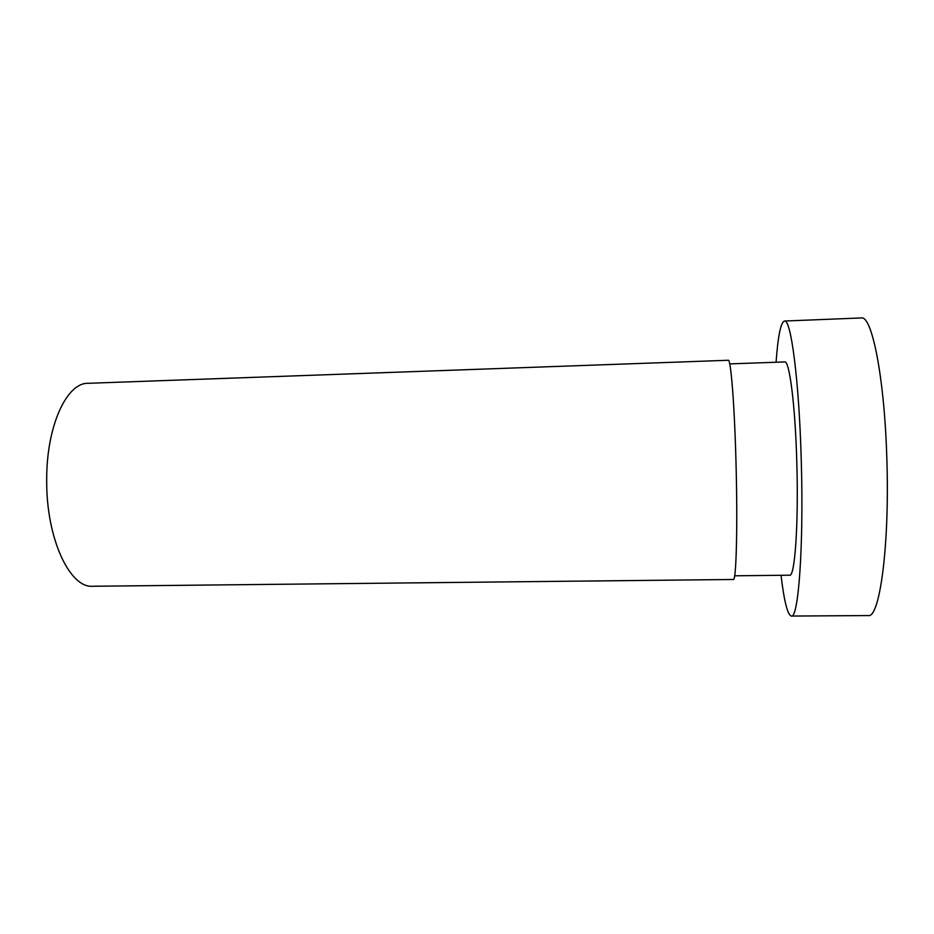 <?xml version="1.0" encoding="UTF-8"?>
<svg xmlns="http://www.w3.org/2000/svg" width="934" height="934" viewBox="0 0 934 934"><rect width="100%" height="100%" fill="white"/><g stroke="black" fill="none" stroke-linecap="round" stroke-linejoin="round"><path stroke-width="1.4" d="M776.072 362.24C777.975 336.065 780.766 322.335 784.467 321.039C790.876 318.319 799.107 380.056 801.255 460.182C803.859 546.332 798.372 619.219 791.331 616.055C787.584 614.934 784.151 601.344 781.034 575.286M784.467 321.039L861.276 317.945C871.854 315.027 884.475 377.184 886.821 458.115C889.822 545.117 879.711 618.763 868.211 615.564L791.331 616.055M729.711 363.898L784.712 361.937C789.44 360.162 795.301 405.519 796.819 462.692C798.663 524.021 794.834 577.212 789.674 575.192L734.649 575.799M736.039 463.941C737.743 527.033 736.214 581.613 733.353 579.489L92.781 586.26C69.852 588.42 46.198 538.474 46.7 480.45C46.268 426.371 66.629 382.59 88.065 383.302L728.251 360.267C730.832 358.504 734.568 405.134 736.039 463.941"/></g></svg>
